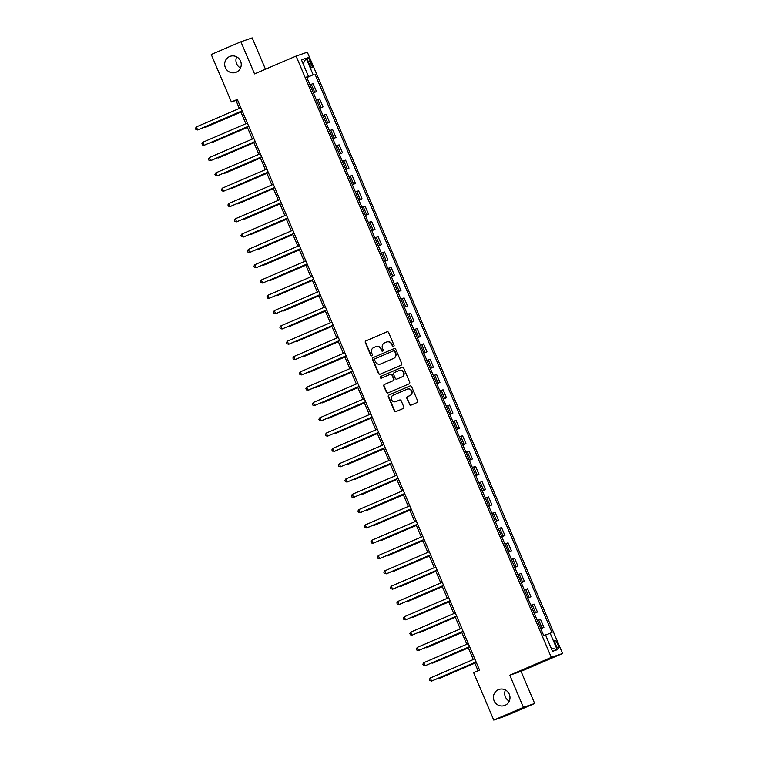 <?xml version="1.0" encoding="UTF-8"?>
<svg xmlns="http://www.w3.org/2000/svg" width="758" height="758" viewBox="0 0 758 758"><rect width="100%" height="100%" fill="white"/><g stroke="black" fill="none" stroke-linecap="round" stroke-linejoin="round"><path stroke-width="1.14" d="M393.573 346.501A0.91 0.891 -109 0 0 394.037 345.307L388.617 332.535A1.308 1.27 -109 0 0 386.94 331.833L365.981 340.844A1.308 1.27 -109 0 0 365.318 342.54L370.747 355.312A0.91 0.891 -109 0 0 371.913 355.805A0.91 0.891 -109 0 0 372.377 354.611L371.676 352.963A4.178 4.055 -109 0 1 373.77 347.515L375.513 346.766A4.178 4.055 -109 0 1 380.876 349.012L381.577 350.66A0.91 0.891 -109 0 0 382.743 351.153A0.91 0.891 -109 0 0 383.207 349.959L382.506 348.31A4.178 4.055 -109 0 1 384.6 342.862L386.343 342.114A4.178 4.055 -109 0 1 391.706 344.359L392.407 346.008A0.91 0.891 -109 0 0 393.573 346.501M498.385 689.666A8.518 8.262 -109 0 0 493.998 700.487A8.518 8.262 -109 0 0 505.036 705.338A8.518 8.262 -109 0 0 509.414 694.527A8.518 8.262 -109 0 0 498.385 689.666M505.415 689.979A8.518 8.262 -109 0 0 509.262 701.141M229.636 56.537A8.518 8.262 -109 0 0 225.259 67.358A8.518 8.262 -109 0 0 236.288 72.218A8.518 8.262 -109 0 0 240.665 61.398A8.518 8.262 -109 0 0 229.636 56.537M236.667 56.859A8.518 8.262 -109 0 0 240.513 68.021M557.642 643.959A4.254 1.023 66.8 0 0 554.989 640.387A4.254 1.023 66.8 0 0 555.699 644.632A4.254 1.023 66.8 0 0 558.352 648.204A4.254 1.023 66.8 0 0 557.642 643.959M409.415 404.402A1.308 1.27 -109 0 0 411.082 405.104L416.966 402.574A1.308 1.27 -109 0 0 417.62 400.878L411.603 386.694A1.308 1.27 -109 0 0 409.926 385.993L388.968 394.994A1.308 1.27 -109 0 0 388.304 396.699L394.331 410.883A1.308 1.27 -109 0 0 396.008 411.585L403.104 408.534A1.308 1.27 -109 0 0 403.758 406.828L401.19 400.755A1.308 1.27 -109 0 0 399.513 400.053L395.989 401.569A3.496 3.392 -109 0 1 391.46 399.58A3.496 3.392 -109 0 1 393.26 395.136L407.055 389.214A3.496 3.392 -109 0 1 411.585 391.204A3.496 3.392 -109 0 1 409.784 395.638L407.491 396.633A1.308 1.27 -109 0 0 406.838 398.329L409.718 404.298A1.308 1.27 -109 0 0 411.158 405.075M509.783 675.217L523.427 707.356L493.761 720.1L505.027 716.215L534.684 703.481L521.04 671.332L562.569 653.491L551.303 657.375L509.783 675.217L521.04 671.332M265.471 69.234L252.168 37.9L240.902 41.785L254.546 73.924L296.075 56.092L551.303 657.375M240.902 41.785L211.245 54.519L231.389 101.979L235.956 100.407L239.367 108.441M493.761 720.1L473.627 672.649L479.558 670.1L237.32 99.431L231.389 101.979M401.096 365.195A1.308 1.27 -109 0 0 401.749 363.489L395.733 349.305A1.308 1.27 -109 0 0 394.056 348.604L373.097 357.615A1.308 1.27 -109 0 0 372.443 359.311L378.46 373.495A1.308 1.27 -109 0 0 380.137 374.196L401.096 365.195M403.663 368L409.69 382.184A1.308 1.27 -109 0 1 409.036 383.889L388.068 392.89A1.308 1.27 -109 0 1 386.4 392.189L383.823 386.116A1.308 1.27 -109 0 1 384.477 384.42L392.976 380.762A1.308 1.27 -109 0 0 393.629 379.066L391.924 375.039A1.308 1.27 -109 0 0 390.247 374.329L381.397 378.138A0.91 0.891 -109 0 1 380.213 377.617A0.91 0.891 -109 0 1 380.677 376.451L401.986 367.298A1.308 1.27 -109 0 1 403.663 368M308.241 61.578L309.387 64.278A4.122 0.995 66.8 0 0 311.955 67.737A4.122 0.995 66.8 0 0 311.273 63.625L310.126 60.934A4.122 0.995 66.8 0 0 307.559 57.466A4.122 0.995 66.8 0 0 308.241 61.578M562.569 653.491L307.331 52.207L296.075 56.092M306.696 77.202L308.459 76.387L306.62 77.022L543.657 635.45L545.495 634.816L552.516 651.34L557.196 649.729L551.028 647.853M308.459 76.387L301.438 59.854L306.128 58.243L313.149 74.777L306.782 77.401M306.876 77.619L313.149 74.777M314.987 74.142L552.023 632.56L550.185 633.195L557.196 649.729M523.427 707.356L534.684 703.481M240.684 111.559L245.867 123.753M247.184 126.87L252.357 139.065M253.684 142.172L258.857 154.367M260.184 157.484L265.357 169.678M266.683 172.796L271.857 184.98M273.174 188.098L278.357 200.292M279.674 203.409L284.847 215.594M286.173 218.711L291.347 230.906M292.673 234.023L297.847 246.217M299.164 249.335L304.346 261.519M305.663 264.637L310.837 276.831M312.163 279.948L317.337 292.133M318.663 295.25L323.837 307.445M325.163 310.562L330.336 322.756M331.653 325.864L336.836 338.059M338.153 341.176L343.327 353.37M344.653 356.487L349.826 368.672M351.153 371.79L356.326 383.984M357.643 387.101L362.826 399.295M364.143 402.403L369.317 414.598M370.643 417.715L375.816 429.909M377.143 433.026L382.316 445.211M383.643 448.329L388.816 460.523M390.133 463.64L395.306 475.825M396.633 478.942L401.806 491.137M403.133 494.254L408.306 506.448M409.633 509.556L414.806 521.75M416.123 524.868L421.306 537.062M422.623 540.179L427.796 552.364M429.123 555.481L434.296 567.676M435.623 570.793L440.796 582.987M442.122 586.095L447.296 598.289M448.613 601.407L453.786 613.601M455.113 616.718L460.286 628.903M461.613 632.02L466.786 644.215M468.112 647.332L473.286 659.517M474.603 662.634L478.052 670.745M237.462 99.753L235.956 100.407M313.367 92.931L316.503 91.585L313.12 83.626L309.918 84.792M319.867 108.242L323.003 106.897L319.62 98.938L316.418 100.103M326.366 123.545L329.493 122.199L326.12 114.24L322.908 115.406M332.866 138.856L335.993 137.511L332.61 129.552L329.408 130.717M339.357 154.158L342.493 152.813L339.11 144.854L335.908 146.019M345.856 169.47L348.993 168.124L345.61 160.165L342.408 161.331M352.356 184.781L355.483 183.436L352.11 175.468L348.898 176.642M358.856 200.084L361.983 198.738L358.61 190.779L355.398 191.945M365.356 215.395L368.483 214.05L365.1 206.091L361.898 207.256M371.846 230.697L374.983 229.352L371.6 221.393L368.397 222.558M378.346 246.009L381.482 244.663L378.1 236.704L374.888 237.87M384.846 261.311L387.973 259.966L384.6 252.007L381.388 253.181M391.346 276.623L394.473 275.277L391.09 267.318L387.888 268.484M397.836 291.934L400.973 290.589L397.59 282.63L394.387 283.795M404.336 307.236L407.472 305.891L404.09 297.932L400.887 299.097M410.836 322.548L413.963 321.202L410.59 313.244L407.378 314.409M417.336 337.85L420.463 336.505L417.089 328.546L413.877 329.711M423.836 353.162L426.962 351.816L423.58 343.857L420.377 345.023M430.326 368.473L433.462 367.128L430.08 359.159L426.877 360.334M436.826 383.775L439.953 382.43L436.58 374.471L433.368 375.636M443.326 399.087L446.453 397.742L443.079 389.783L439.867 390.948M449.826 414.389L452.952 413.044L449.57 405.085L446.367 406.25M456.316 429.701L459.452 428.355L456.07 420.396L452.867 421.562M462.816 445.003L465.952 443.667L462.57 435.698L459.367 436.873M469.316 460.314L472.442 458.969L469.069 451.01L465.857 452.175M475.816 475.626L478.942 474.281L475.569 466.322L472.357 467.487M482.306 490.928L485.442 489.583L482.06 481.624L478.857 482.789M488.806 506.24L491.942 504.894L488.559 496.935L485.357 498.101M495.306 521.542L498.432 520.196L495.059 512.237L491.847 513.403M501.805 536.854L504.932 535.508L501.559 527.549L498.347 528.714M508.305 552.165L511.432 550.82L508.05 542.851L504.847 544.026M514.796 567.467L517.932 566.122L514.549 558.163L511.347 559.328M521.296 582.779L524.432 581.433L521.049 573.474L517.847 574.64M527.795 598.081L530.922 596.736L527.549 588.776L524.337 589.942M534.295 613.393L537.422 612.047L534.049 604.088L530.837 605.254M540.786 628.695L543.922 627.359L540.539 619.39L537.337 620.565M316.503 91.585L313.291 92.751M323.003 106.897L319.791 108.062M329.493 122.199L326.291 123.364M335.993 137.511L332.79 138.676M342.493 152.813L339.281 153.988M348.993 168.124L345.781 169.29M355.483 183.436L352.281 184.601M361.983 198.738L358.78 199.904M368.483 214.05L365.28 215.215M374.983 229.352L371.771 230.517M381.482 244.663L378.27 245.829M387.973 259.966L384.77 261.14M394.473 275.277L391.27 276.443M400.973 290.589L397.761 291.754M407.472 305.891L404.26 307.056M413.963 321.202L410.76 322.368M420.463 336.505L417.26 337.68M426.962 351.816L423.76 352.982M433.462 367.128L430.25 368.293M439.953 382.43L436.75 383.595M446.453 397.742L443.25 398.907M452.952 413.044L449.75 414.209M459.452 428.355L456.24 429.521M465.952 443.667L462.74 444.832M472.442 458.969L469.24 460.134M478.942 474.281L475.74 475.446M485.442 489.583L482.23 490.748M491.942 504.894L488.73 506.06M498.432 520.196L495.23 521.371M504.932 535.508L501.73 536.673M511.432 550.82L508.23 551.985M517.932 566.122L514.72 567.287M524.432 581.433L521.22 582.599M530.922 596.736L527.72 597.901M537.422 612.047L534.219 613.213M543.922 627.359L540.71 628.524M545.608 635.081L550.185 633.195M303.153 63.88L306.128 58.243M393.667 346.463A0.91 0.891 -109 0 1 392.71 345.904L392.009 344.255A4.178 4.055 -109 0 0 386.769 341.962M375.94 346.614A4.178 4.055 -109 0 1 381.179 348.907L381.88 350.556A0.91 0.891 -109 0 0 382.837 351.115M387.167 331.767L366.285 340.74A1.308 1.27 -109 0 0 365.631 342.436L371.05 355.208A0.91 0.891 -109 0 0 372.007 355.767M394.283 348.528L373.4 357.501A1.308 1.27 -109 0 0 372.746 359.207L378.763 373.391A1.308 1.27 -109 0 0 380.213 374.168M393.61 350.802L393.79 350.736A0.91 0.891 -109 0 1 394.965 351.229L394.662 351.333A0.91 0.891 -109 0 0 393.487 350.84L375.087 358.742A0.91 0.891 -109 0 0 374.632 359.936L375.371 361.68A4.178 4.055 -109 0 0 381.037 363.821L380.459 364.029M380.611 363.973A4.178 4.055 -109 0 0 380.762 363.925L393.307 358.525A4.178 4.055 -109 0 0 395.401 353.076L394.662 351.333M394.965 351.229L395.704 352.972A4.178 4.055 -109 0 1 393.61 358.42L381.037 363.821M390.55 374.225A1.308 1.27 -109 0 1 392.227 374.926L393.933 378.953A1.308 1.27 -109 0 1 393.279 380.658L384.78 384.315A1.308 1.27 -109 0 0 384.126 386.011L386.703 392.085A1.308 1.27 -109 0 0 388.143 392.862M402.223 367.223L380.98 376.347A0.91 0.891 -109 0 0 381.501 378.09M401.797 376.972A3.496 3.392 -109 0 0 403.597 372.538A3.496 3.392 -109 0 0 399.068 370.548L394.207 372.633A1.308 1.27 -109 0 0 393.554 374.338L395.259 378.365A1.308 1.27 -109 0 0 396.936 379.066L402.1 376.868A3.496 3.392 -109 0 0 403.9 372.434A3.496 3.392 -109 0 0 399.447 370.406M402.1 376.868L397.239 378.962M407.434 389.072A3.496 3.392 -109 0 1 411.888 391.1A3.496 3.392 -109 0 1 410.097 395.534L407.795 396.529A1.308 1.27 -109 0 0 407.141 398.225L409.718 404.298M399.741 399.987L396.292 401.465M410.154 385.917L389.271 394.89A1.308 1.27 -109 0 0 388.617 396.595L394.634 410.779A1.308 1.27 -109 0 0 396.074 411.547M205.058 126.87L206.024 127.098L240.921 112.108M204.338 127.173L205.266 127.353L240.892 112.051M242.172 110.858L197.658 129.978L196.36 126.918L240.873 107.797M242.19 110.914L198.416 129.722L195.952 129.646L195.431 128.424L196.36 126.918M211.558 142.172L212.524 142.4L247.421 127.41M210.838 142.485L211.766 142.665L247.392 127.363M218.058 157.484L219.024 157.711L253.911 142.722M217.338 157.787L218.266 157.977L253.892 142.665M224.548 172.786L225.524 173.023L260.411 158.034M223.828 173.099L224.756 173.279L260.392 157.977M248.671 126.169L204.158 145.29L202.86 142.229L247.373 123.109M248.69 126.226L204.158 145.29L202.452 144.958L201.931 143.726L202.86 142.229M255.171 141.471L210.658 160.592L209.35 157.531L253.864 138.411M255.19 141.528L211.416 160.336L208.952 160.26L208.431 159.038L209.35 157.531M261.662 156.783L217.148 175.903L215.85 172.843L260.364 153.722M261.69 156.84L217.916 175.638L215.452 175.572L214.931 174.34L215.85 172.843M231.048 188.098L232.014 188.325L266.911 173.336M230.328 188.41L231.256 188.59L266.892 173.279M268.161 172.094L223.648 191.215L222.35 188.155L266.863 169.025M268.19 172.142L223.648 191.215L221.942 190.874L221.421 189.652L222.35 188.155M237.548 203.409L238.514 203.637L273.411 188.647M236.828 203.713L237.756 203.893L273.382 188.59M274.661 187.397L230.148 206.517L228.85 203.457L273.363 184.336M274.68 187.453L230.906 206.261L228.442 206.185L227.921 204.963L228.85 203.457M244.048 218.711L245.014 218.939L279.91 203.949M243.327 219.024L244.256 219.204L279.882 203.902M281.161 202.708L236.648 221.829L235.35 218.768L279.863 199.648M281.18 202.756L236.648 221.829L234.942 221.488L234.421 220.265L235.35 218.768M250.538 234.023L251.514 234.25L286.401 219.261M249.827 234.326L250.746 234.516L286.382 219.204M287.652 218.01L243.147 237.131L241.84 234.07L286.353 214.95M287.68 218.067L243.905 236.875L241.442 236.799L240.921 235.577L241.84 234.07M257.038 249.325L258.014 249.553L292.901 234.573M256.318 249.638L257.246 249.818L292.882 234.516M294.151 233.322L249.638 252.442L248.34 249.382L292.853 230.261M294.18 233.379L250.405 252.177L247.932 252.111L247.421 250.879L248.34 249.382M263.538 264.637L264.504 264.864L299.401 249.875M262.818 264.949L263.746 265.129L299.372 249.818M300.651 248.624L256.138 267.754L254.84 264.684L299.353 245.564M300.67 248.681L256.138 267.754L254.432 267.413L253.911 266.191L254.84 264.684M270.038 279.939L271.004 280.176L305.9 265.186M269.317 280.252L270.246 280.432L305.872 265.129M307.151 263.936L262.638 283.056L261.339 279.996L305.853 260.875M307.17 263.992L262.638 283.056L260.932 282.725L260.411 281.502L261.339 279.996M276.537 295.25L277.504 295.478L312.391 280.488M275.817 295.563L276.746 295.743L312.372 280.441M313.651 279.247L269.137 298.368L267.83 295.307L312.343 276.187M313.67 279.295L269.137 298.368L267.432 298.027L266.911 296.804L267.83 295.307M283.028 310.562L284.004 310.789L318.891 295.8M282.308 310.865L283.236 311.045L318.872 295.743M320.141 294.549L275.628 313.67L274.33 310.609L318.843 291.489M320.17 294.606L276.395 313.414L273.932 313.338L273.411 312.116L274.33 310.609M289.528 325.864L290.494 326.092L325.39 311.102M288.807 326.177L289.736 326.357L325.371 311.055M326.641 309.861L282.128 328.981L280.83 325.921L325.343 306.8M326.67 309.918L282.128 328.981L280.422 328.65L279.901 327.418L280.83 325.921M296.027 341.176L296.994 341.403L331.89 326.414M295.307 341.479L296.236 341.669L331.862 326.357M333.141 325.163L288.627 344.284L287.329 341.223L331.843 322.103M333.16 325.22L289.385 344.028L286.922 343.952L286.401 342.73L287.329 341.223M302.527 356.478L303.494 356.715L338.39 341.725M301.807 356.791L302.736 356.971L338.362 341.669M339.641 340.475L295.127 359.595L293.829 356.535L338.333 337.414M339.66 340.531L295.127 359.595L293.422 359.264L292.901 358.032L293.829 356.535M309.018 371.79L309.994 372.017L344.881 357.027M308.307 372.102L309.226 372.282L344.862 356.971M346.131 355.786L301.618 374.907L300.32 371.846L344.833 352.716M346.16 355.834L302.385 374.642L299.922 374.566L299.401 373.343L300.32 371.846M315.517 387.101L316.484 387.329L351.38 372.339M314.797 387.404L315.726 387.584L351.361 372.282M352.631 371.088L308.118 390.209L306.819 387.149L351.333 368.028M352.659 371.145L308.885 389.953L306.412 389.877L305.9 388.655L306.819 387.149M322.017 402.403L322.984 402.631L357.88 387.641M321.297 402.716L322.226 402.896L357.852 387.594M359.131 386.4L314.617 405.521L313.319 402.46L357.833 383.34M359.15 386.457L314.617 405.521L312.912 405.179L312.391 403.957L313.319 402.46M328.517 417.715L329.484 417.942L364.38 402.953M327.797 418.018L328.726 418.208L364.352 402.896M365.631 401.702L321.117 420.823L319.819 417.762L364.333 398.642M365.65 401.759L321.875 420.567L319.412 420.491L318.891 419.269L319.819 417.762M335.017 433.017L335.984 433.244L370.87 418.264M334.297 433.33L335.226 433.51L370.851 418.208M372.131 417.014L327.617 436.134L326.31 433.074L370.823 413.953M372.15 417.071L327.617 436.134L325.912 435.803L325.39 434.571L326.31 433.074M341.507 448.329L342.483 448.556L377.37 433.567M340.787 448.641L341.716 448.821L377.351 433.51M378.621 432.325L334.107 451.446L332.809 448.376L377.323 429.255M378.649 432.373L334.875 451.181L332.411 451.105L331.89 449.882L332.809 448.376M348.007 463.631L348.974 463.868L383.87 448.878M347.287 463.943L348.216 464.123L383.851 448.821M385.121 447.627L340.607 466.748L339.309 463.688L383.823 444.567M385.149 447.684L340.607 466.748L338.902 466.416L338.381 465.194L339.309 463.688M354.507 478.942L355.474 479.17L390.37 464.18M353.787 479.255L354.716 479.435L390.342 464.133M391.621 462.939L347.107 482.06L345.809 478.999L390.323 459.879M391.64 462.986L347.107 482.06L345.402 481.718L344.881 480.496L345.809 478.999M361.007 494.254L361.973 494.481L396.87 479.492M360.287 494.557L361.215 494.747L396.841 479.435M398.121 478.241L353.607 497.362L352.309 494.301L396.813 475.181M398.139 478.298L354.365 497.106L351.901 497.03L351.38 495.808L352.309 494.301M367.497 509.556L368.473 509.783L403.36 494.794M366.777 509.869L367.706 510.049L403.341 494.747M404.611 493.553L360.097 512.673L358.799 509.613L403.313 490.492M404.639 493.61L360.865 512.408L358.401 512.342L357.88 511.11L358.799 509.613M373.997 524.868L374.964 525.095L409.86 510.106M373.277 525.171L374.206 525.36L409.841 510.049M411.111 508.855L366.597 527.975L365.299 524.915L409.813 505.794M411.139 508.912L367.365 527.72L364.892 527.644L364.38 526.422L365.299 524.915M380.497 540.17L381.464 540.407L416.36 525.417M379.777 540.482L380.706 540.662L416.332 525.36M417.611 524.166L373.097 543.287L371.799 540.227L416.313 521.106M417.63 524.223L373.097 543.287L371.392 542.955L370.87 541.733L371.799 540.227M386.997 555.481L387.963 555.709L422.86 540.719M386.277 555.794L387.205 555.974L422.831 540.662M424.11 539.478L379.597 558.599L378.299 555.538L422.812 536.408M424.129 539.525L379.597 558.599L377.891 558.258L377.37 557.035L378.299 555.538M393.487 570.793L394.463 571.02L429.35 556.031M392.777 571.096L393.705 571.276L429.331 555.974M430.61 554.78L386.097 573.901L384.789 570.84L429.303 551.72M430.629 554.837L386.855 573.645L384.391 573.569L383.87 572.347L384.789 570.84M399.987 586.095L400.963 586.322L435.85 571.333M399.267 586.408L400.196 586.588L435.831 571.286M437.101 570.092L392.587 589.212L391.289 586.152L435.803 567.031M437.129 570.149L393.355 588.947L390.882 588.881L390.37 587.649L391.289 586.152M406.487 601.407L407.453 601.634L442.35 586.645M405.767 601.71L406.695 601.899L442.331 586.588M443.601 585.394L399.087 604.514L397.789 601.454L442.302 582.334M443.62 585.451L399.845 604.259L397.381 604.183L396.86 602.961L397.789 601.454M412.987 616.709L413.953 616.936L448.85 601.956M412.267 617.021L413.195 617.202L448.821 601.899M450.1 600.706L405.587 619.826L404.289 616.766L448.802 597.645M450.119 600.762L405.587 619.826L403.881 619.494L403.36 618.263L404.289 616.766M419.487 632.02L420.453 632.248L455.35 617.258M418.767 632.333L419.695 632.513L455.321 617.202M456.6 616.017L412.087 635.138L410.779 632.068L455.293 612.947M456.619 616.065L412.087 635.138L410.381 634.797L409.86 633.574L410.779 632.068M425.977 647.332L426.953 647.559L461.84 632.57M425.257 647.635L426.185 647.815L461.821 632.513M463.091 631.319L418.577 650.44L417.279 647.379L461.793 628.259M463.119 631.376L419.345 650.175L416.881 650.108L416.36 648.886L417.279 647.379M432.477 662.634L433.443 662.862L468.34 647.872M431.757 662.947L432.685 663.127L468.321 647.825M469.59 646.631L425.077 665.751L423.779 662.691L468.292 643.57M469.619 646.678L425.077 665.751L423.371 665.41L422.86 664.188L423.779 662.691M438.977 677.946L439.943 678.173L474.84 663.184M438.257 678.249L439.185 678.438L474.811 663.127M476.09 661.933L431.577 681.054L430.279 677.993L474.792 658.873M476.109 661.99L432.335 680.798L429.871 680.722L429.35 679.5L430.279 677.993M314.655 92.22L311.282 84.261M321.155 107.532L317.782 99.573M327.655 122.834L324.272 114.875M334.155 138.145L330.772 130.186M340.655 153.448L337.272 145.489M347.145 168.759L343.772 160.8M353.645 184.071L350.272 176.102M360.145 199.373L356.762 191.414M366.645 214.685L363.262 206.726M373.135 229.987L369.762 222.028M379.635 245.298L376.262 237.339M386.135 260.6L382.752 252.641M392.635 275.912L389.252 267.953M399.134 291.224L395.752 283.265M405.625 306.526L402.252 298.567M412.125 321.837L408.742 313.878M418.624 337.139L415.242 329.18M425.124 352.451L421.742 344.492M431.615 367.763L428.242 359.794M438.115 383.065L434.741 375.106M444.614 398.376L441.232 390.417M451.114 413.679L447.732 405.719M457.614 428.99L454.231 421.031M464.104 444.292L460.731 436.333M470.604 459.604L467.222 451.645M477.104 474.915L473.722 466.956M483.604 490.218L480.221 482.259M490.094 505.529L486.721 497.57M496.594 520.831L493.221 512.872M503.094 536.143L499.712 528.184M509.594 551.454L506.211 543.486M516.084 566.757L512.711 558.798M522.584 582.068L519.211 574.109M529.084 597.37L525.701 589.411M535.584 612.682L532.201 604.723M542.084 627.994L538.701 620.025M308.298 61.72L310.126 60.934M309.444 64.411L311.273 63.625"/></g></svg>
